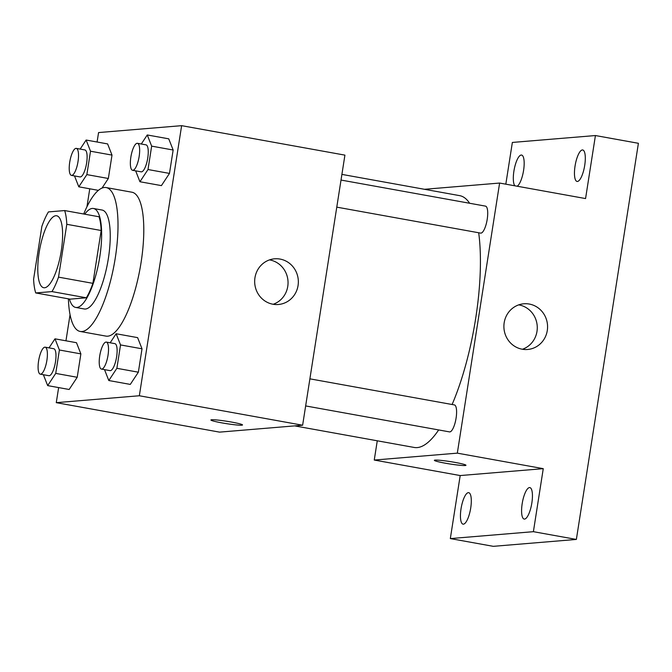 <?xml version="1.0" encoding="UTF-8"?>
<svg xmlns="http://www.w3.org/2000/svg" width="672" height="672" viewBox="0 0 672 672"><rect width="100%" height="100%" fill="white"/><g stroke="black" fill="none" stroke-linecap="round" stroke-linejoin="round"><path stroke-width="1.01" d="M44.554 287.767A36.557 10.769 100.2 0 1 43.705 287.725A36.557 10.769 100.2 0 1 39.598 249.841A36.557 10.769 100.2 0 1 56.692 215.779A36.557 10.769 100.2 0 1 61.043 252.252A36.557 10.769 100.2 0 1 44.554 287.767M58.523 277.133L66.797 224.305A49.09 14.465 100.2 0 0 64.663 210.563L48.418 211.915A49.09 14.465 100.2 0 0 41.874 226.372L33.6 279.208A49.09 14.465 100.2 0 0 35.725 292.942L51.979 291.589A49.09 14.465 100.2 0 0 58.523 277.133L92.896 283.34L101.17 230.504L66.797 224.305M35.725 292.942L70.106 299.149L86.352 297.797L51.979 291.589M64.663 210.563L99.044 216.77A49.09 14.465 100.2 0 1 101.17 230.504M92.896 283.34A49.09 14.465 100.2 0 1 86.352 297.797M69.426 299.023A50.266 14.809 -79.8 0 0 75.65 307.423A50.266 14.809 -79.8 0 0 99.145 260.585A50.266 14.809 -79.8 0 0 93.5 208.496A50.266 14.809 -79.8 0 0 84.731 214.183M93.5 208.496L102.094 210.042A50.266 14.809 100.2 0 1 108.083 260.19A50.266 14.809 100.2 0 1 85.411 309.028A50.266 14.809 100.2 0 1 84.244 308.969L75.65 307.423M83.706 213.998A73.105 21.538 100.2 0 1 106.151 187.564A73.105 21.538 100.2 0 1 114.862 260.501A73.105 21.538 100.2 0 1 81.892 331.531A73.105 21.538 100.2 0 1 80.186 331.456A73.105 21.538 100.2 0 1 68.393 298.838M106.151 187.564L131.939 192.217A73.105 21.538 100.2 0 1 140.641 265.154A73.105 21.538 100.2 0 1 107.671 336.185A73.105 21.538 100.2 0 1 105.966 336.109L80.186 331.456M74.508 175.921L78.8 186.816L86.856 174.611L108.343 178.483L102.001 188.101L108.343 178.483L112.006 155.098L107.612 143.917L86.125 140.036L80.153 149.083M135.652 170.848L139.936 181.742L161.423 185.615L169.478 173.41L173.149 150.016L168.748 138.835L147.26 134.963L141.288 144.001M58.632 387.584L56.272 402.662L139.339 395.758L181.633 125.664L98.566 132.569L97.087 142.019M89.762 188.798L86.948 206.766M70.048 314.689L65.957 340.805M43.378 374.716L47.67 385.61L69.157 389.483L77.213 377.278L80.875 353.884L76.482 342.703L54.995 338.831L49.022 347.869M104.521 369.634L108.805 380.528L130.292 384.409L138.356 372.196L142.019 348.802L137.617 337.63L116.13 333.749L110.158 342.796M181.633 125.664L344.921 155.131L302.627 425.225L219.559 432.13L56.272 402.662M302.627 425.225L139.339 395.758M272.966 304.231A22.924 21.832 -94.7 0 1 254.68 280.602A22.924 21.832 -94.7 0 1 274.604 258.812A22.924 21.832 -94.7 0 1 298.267 279.846A22.924 21.832 -94.7 0 1 278.401 304.492A22.924 21.832 -94.7 0 1 272.966 304.231M241.752 425.191A15.994 1.201 8.9 0 1 224.171 423.276A15.994 1.201 8.9 0 1 210.916 420A15.994 1.201 8.9 0 1 226.901 421.285A15.994 1.201 8.9 0 1 242.516 424.948A15.994 1.201 8.9 0 1 241.752 425.191M242.516 424.948A15.994 1.201 8.9 0 1 241.76 425.183A15.994 1.201 8.9 0 1 224.196 423.276A15.994 1.201 8.9 0 1 210.916 420M269.514 259.888A22.924 21.832 -94.7 0 1 287.969 280.694A22.924 21.832 -94.7 0 1 273.202 304.273M438.665 429.937A127.94 37.691 100.2 0 1 417.194 447.594A127.94 37.691 100.2 0 1 414.212 447.46L294.697 425.888M341.905 174.392L459.656 195.644A127.94 37.691 100.2 0 1 469.619 203.255M478.682 232.756A127.94 37.691 100.2 0 1 452.105 404.502M305.651 405.93L449.509 431.894A13.709 4.04 -79.8 0 0 455.918 419.126A13.709 4.04 -79.8 0 0 454.373 404.914L309.893 378.84M341.023 180.054L485.503 206.128A13.709 4.04 100.2 0 1 487.133 219.803A13.709 4.04 100.2 0 1 480.959 233.125A13.709 4.04 100.2 0 1 480.631 233.108L336.781 207.144M377.269 440.79L374.254 460.051L457.321 453.146L499.615 183.053L424.486 189.294M374.254 460.051L460.194 475.558L450.324 538.583L493.298 546.336L576.366 539.431L638.4 143.296L595.426 135.542L512.358 142.439L505.823 184.17M576.366 539.431L533.392 531.678L543.262 468.661L457.321 453.146M499.615 183.053L585.564 198.568L595.426 135.542M522.203 349.213A22.924 21.832 -94.7 0 1 503.908 325.584A22.924 21.832 -94.7 0 1 523.841 303.786A22.924 21.832 -94.7 0 1 547.495 324.82A22.924 21.832 -94.7 0 1 527.638 349.474A22.924 21.832 -94.7 0 1 522.203 349.213M460.194 475.558L543.262 468.661M465.965 465.276A15.994 1.201 8.9 0 1 465.209 465.511A15.994 1.201 8.9 0 1 447.619 463.604A15.994 1.201 8.9 0 1 434.364 460.328A15.994 1.201 8.9 0 1 450.349 461.614A15.994 1.201 8.9 0 1 465.965 465.276A15.994 1.201 8.9 0 1 465.209 465.52A15.994 1.201 8.9 0 1 447.644 463.604A15.994 1.201 8.9 0 1 434.364 460.32M518.742 304.87A22.924 21.832 -94.7 0 1 537.197 325.676A22.924 21.832 -94.7 0 1 522.43 349.255M514.811 185.8A15.994 4.712 100.2 0 1 514.508 167.941A15.994 4.712 100.2 0 1 521.581 155.056A15.994 4.712 100.2 0 1 523.589 170.386A15.994 4.712 100.2 0 1 517.18 186.22M584.724 165.312A15.994 4.712 100.2 0 1 577.038 181.448A15.994 4.712 100.2 0 1 575.249 164.875A15.994 4.712 100.2 0 1 582.725 149.974A15.994 4.712 100.2 0 1 584.724 165.312M470.719 508.007A15.994 4.712 100.2 0 1 463.033 524.152A15.994 4.712 100.2 0 1 461.236 507.57A15.994 4.712 100.2 0 1 468.712 492.668A15.994 4.712 100.2 0 1 470.719 508.007M531.854 502.925A15.994 4.712 100.2 0 1 524.168 519.07A15.994 4.712 100.2 0 1 522.379 502.496A15.994 4.712 100.2 0 1 529.855 487.595A15.994 4.712 100.2 0 1 531.854 502.925M450.324 538.583L533.392 531.678M108.805 380.528L116.869 368.315L120.532 344.929L116.13 333.749M106.31 342.098L114.904 343.652A13.709 4.04 100.2 0 1 116.533 357.328A13.709 4.04 100.2 0 1 110.351 370.642A13.709 4.04 100.2 0 1 110.032 370.633L101.438 369.079A13.709 4.04 100.2 0 1 99.901 354.875A13.709 4.04 100.2 0 1 106.31 342.098A13.709 4.04 100.2 0 1 107.94 355.774A13.709 4.04 100.2 0 1 101.758 369.096A13.709 4.04 100.2 0 1 101.438 369.079M130.292 384.409L138.356 372.196L116.869 368.315M138.356 372.196L142.019 348.802L120.532 344.929M142.019 348.802L137.617 337.63M139.936 181.742L148 169.529L151.662 146.135L147.26 134.963M137.441 143.312L146.034 144.858A13.709 4.04 100.2 0 1 147.664 158.533A13.709 4.04 100.2 0 1 141.481 171.856A13.709 4.04 100.2 0 1 141.162 171.839L132.569 170.293A13.709 4.04 100.2 0 1 131.032 156.08A13.709 4.04 100.2 0 1 137.441 143.312A13.709 4.04 100.2 0 1 139.07 156.988A13.709 4.04 100.2 0 1 132.888 170.302A13.709 4.04 100.2 0 1 132.569 170.293M161.423 185.615L169.478 173.41L148 169.529M169.478 173.41L173.149 150.016L151.662 146.135M173.149 150.016L168.748 138.835M47.67 385.61L55.734 373.397L59.396 350.003L54.995 338.831M45.175 347.18L53.768 348.726A13.709 4.04 100.2 0 1 55.398 362.401A13.709 4.04 100.2 0 1 49.216 375.724A13.709 4.04 100.2 0 1 48.896 375.707L40.303 374.161A13.709 4.04 100.2 0 1 38.766 359.948A13.709 4.04 100.2 0 1 45.175 347.18A13.709 4.04 100.2 0 1 46.805 360.856A13.709 4.04 100.2 0 1 40.622 374.17A13.709 4.04 100.2 0 1 40.303 374.161M69.157 389.483L77.213 377.278L55.734 373.397M77.213 377.278L80.875 353.884L59.396 350.003M80.875 353.884L76.482 342.703M86.856 174.611L90.518 151.217L86.125 140.036M76.297 148.386L84.899 149.94A13.709 4.04 100.2 0 1 86.528 163.615A13.709 4.04 100.2 0 1 80.346 176.938A13.709 4.04 100.2 0 1 80.027 176.921L71.434 175.367A13.709 4.04 100.2 0 1 69.896 161.162A13.709 4.04 100.2 0 1 76.297 148.386A13.709 4.04 100.2 0 1 77.935 162.061A13.709 4.04 100.2 0 1 71.753 175.384A13.709 4.04 100.2 0 1 71.434 175.367M98.398 190.361L78.8 186.816M108.343 178.483L112.006 155.098L90.518 151.217M112.006 155.098L107.612 143.917"/></g></svg>
